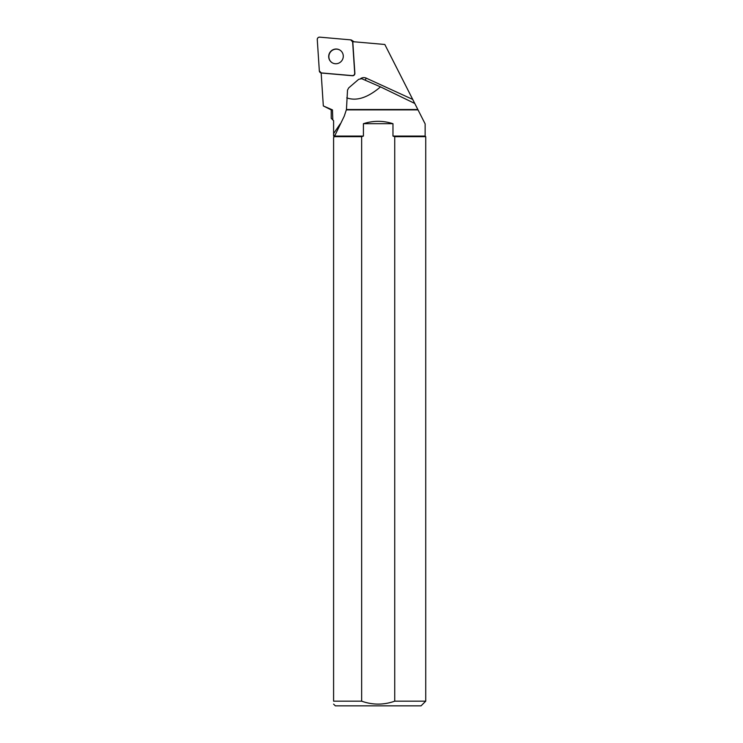 <?xml version="1.0" encoding="UTF-8"?>
<svg xmlns="http://www.w3.org/2000/svg" width="743" height="743" viewBox="0 0 743 743"><rect width="100%" height="100%" fill="white"/><g stroke="black" fill="none" stroke-linecap="round" stroke-linejoin="round"><path stroke-width="1.11" d="M351.68 40.206A2.229 2.173 -56.6 0 0 350.687 39.862L319.694 37.15A2.229 2.173 -56.6 0 0 317.27 39.555L319.332 70.901A2.229 2.173 -56.6 0 0 321.282 72.916L352.284 75.628A2.229 2.173 -56.6 0 0 354.708 73.223L352.637 41.877A2.229 2.173 -56.6 0 0 351.68 40.206L353.817 41.617A2.229 2.173 123.4 0 1 354.039 41.784M330.932 51.183A7.421 7.244 -56.6 0 0 331.898 62.579A7.421 7.244 -56.6 0 0 342.031 60.378A7.421 7.244 -56.6 0 0 330.932 51.183M332.465 109.89L331.239 109.89L323.326 105.943L332.465 109.89L332.79 119.892L333.598 120.71L333.598 136.08M425.145 136.08L425.73 136.675L425.73 701.169L394.737 701.169L394.737 136.675L392.973 136.08L425.145 136.08L425.145 123.895L384.818 44.478L352.767 41.673A2.229 2.173 -56.6 0 1 352.804 41.989L354.875 73.334A2.229 2.173 -56.6 0 1 352.451 75.74L321.459 73.028A2.229 2.173 -56.6 0 1 321.152 72.972L323.326 105.943M417.845 109.518L346.442 109.518L344.278 116.094L334.61 136.08L363.411 136.08L361.646 136.675L361.646 701.169L333.598 701.169L333.598 137.734L334.118 136.675L361.646 136.675M418.03 109.89L346.554 109.89M333.923 137.139L333.598 133.582L340.285 123.802M334.61 136.08L334.118 136.675M425.73 136.675L394.737 136.675L392.973 136.08L392.973 123.7C383.119 120.542 373.265 120.542 363.411 123.7L363.411 136.08M331.239 109.89L331.239 118.341L332.79 119.892M333.598 701.169C333.598 705.051 333.598 705.051 333.598 701.169M425.73 701.169L421.049 705.85L335.334 705.85L333.598 704.113M394.737 701.169C383.704 705.079 372.68 705.079 361.646 701.169M363.411 123.7L392.973 123.7M346.442 109.518L347.529 90.079L348.699 87.906L358.683 79.315L361.73 78.712L380.518 86.875C367.757 97.723 356.501 101.373 346.758 97.844M414.77 103.463L380.518 86.875M340.155 50.255A7.421 7.244 -56.6 0 0 331.109 51.295A7.421 7.244 -56.6 0 0 331.991 62.635M319.332 70.891L321.292 72.916L352.266 75.619C353.789 75.554 354.606 74.746 354.708 73.213L352.637 41.877L350.677 39.862L319.704 37.15C318.18 37.224 317.372 38.023 317.27 39.565L319.332 70.891M412.718 99.432L366.243 78.145A5.99 5.851 -56.6 0 0 360.717 78.517M366.243 78.145A3 0.641 -65.4 0 1 365.036 80.151M321.162 73.139L320.298 72.563"/></g></svg>
